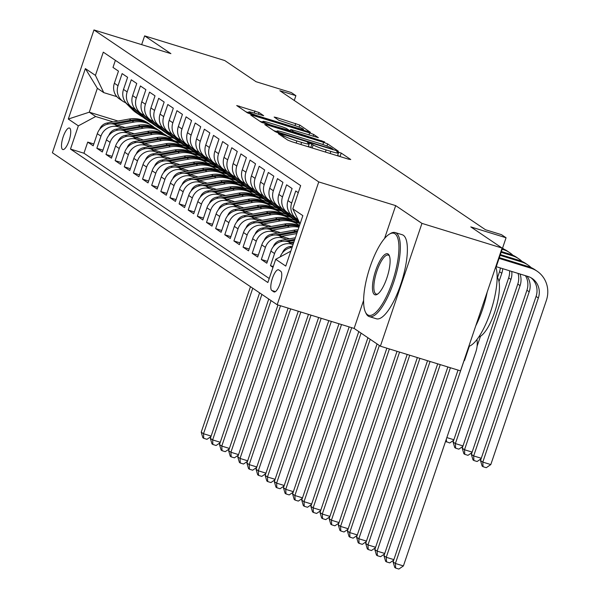 <?xml version="1.0" encoding="UTF-8"?>
<svg xmlns="http://www.w3.org/2000/svg" width="599" height="599" viewBox="0 0 599 599"><rect width="100%" height="100%" fill="white"/><g stroke="black" fill="none" stroke-linecap="round" stroke-linejoin="round"><path stroke-width="0.9" d="M279.868 133.959L278.295 133.704L287.82 140.151L291.863 141.723L348.506 159.162L350.752 159.529L341.22 153.082L336.728 151.629L338.053 152.558A11.052 0.966 18.7 0 1 338.45 153A11.052 0.966 18.7 0 1 330.85 151.397L326.133 149.945A11.052 0.966 18.7 0 1 313.195 144.906L309.129 142.966L307.467 142.622L308.792 143.55A11.052 0.966 18.7 0 1 309.189 143.992A11.052 0.966 18.7 0 1 301.589 142.39L296.872 140.937A11.052 0.966 18.7 0 1 283.933 135.898L279.868 133.959M62.521 149.406A11.254 3.392 -72.9 0 0 62.798 149.54A11.254 3.392 -72.9 0 0 69.199 140.271A11.254 3.392 -72.9 0 0 69.709 128.156A11.254 3.392 -72.9 0 0 69.424 128.021A11.254 3.392 -72.9 0 0 63.03 137.291A11.254 3.392 -72.9 0 0 62.521 149.406M259.015 112.507L236.71 105.536L247.417 112.829L251.46 114.402L310.469 132.349L299.762 125.056L276.528 117.569L274.155 117.067L278.805 120.264L292.364 124.772A9.24 0.809 18.7 0 1 303.513 129.354A9.24 0.809 18.7 0 1 297.164 128.014L259.884 116.535A9.24 0.809 18.7 0 1 248.735 111.953A9.24 0.809 18.7 0 1 255.084 113.293L263.672 115.704L259.015 112.507L258.401 114.312M363.608 300.369L354.114 328.424L380.387 346.185L421.951 223.382L502.089 248.061L470.799 226.901L506.058 237.758L501.49 234.666L485.46 229.731L279.868 90.734L295.891 95.668L291.324 92.575L256.065 81.719L224.767 60.559L144.629 35.88L141.663 44.64M421.951 223.382L395.684 205.622L318.75 181.924L93.968 29.95L170.902 53.64L144.629 35.88M266.974 124.892L264.728 124.532L275.308 131.69L279.351 133.263L338.368 151.203L327.66 143.91L323.617 142.337L266.974 124.892L266.66 125.835M261.366 122.256L250.779 115.105L253.033 115.465L309.668 132.911L313.711 134.483L318.361 137.68L293.023 130.11L290.65 129.609L293.772 131.78L324.651 141.918L261.366 122.256M502.089 248.061L460.526 370.863L380.387 346.185M93.811 143.985L87.716 142.105L93.197 145.812L97.3 133.697L100.954 136.168A14.069 13.358 -55.9 0 1 118.265 126.846L122.323 128.089M102.953 150.162L96.851 148.282L102.332 151.989L106.435 139.874L110.089 142.345A14.069 13.358 -55.9 0 1 127.407 133.023L131.466 134.273M112.088 156.339L105.986 154.46L111.474 158.166L115.57 146.051L119.223 148.53A14.069 13.358 -55.9 0 1 136.542 139.2L140.6 140.451M121.23 162.516L115.128 160.644L120.609 164.351L124.712 152.236L128.366 154.707A14.069 13.358 -55.9 0 1 145.677 145.377L149.735 146.628M130.365 168.701L124.263 166.822L129.743 170.528L133.847 158.413L137.5 160.884A14.069 13.358 -55.9 0 1 154.819 151.554L158.877 152.805M139.5 174.878L133.397 172.999L138.886 176.705L142.981 164.59L146.635 167.061A14.069 13.358 -55.9 0 1 163.954 157.732L168.012 158.982M148.642 181.055L142.54 179.176L148.02 182.882L152.124 170.767L155.777 173.238A14.069 13.358 -55.9 0 1 173.096 163.909L177.154 165.159M157.777 187.232L151.674 185.353L157.155 189.059L161.258 176.945L164.912 179.415A14.069 13.358 -55.9 0 1 182.231 170.086L186.289 171.336M166.911 193.41L160.817 191.53L166.297 195.237L170.393 183.122L174.054 185.593A14.069 13.358 -55.9 0 1 191.366 176.263L195.424 177.514M176.054 199.587L169.951 197.707L175.432 201.414L179.535 189.299L183.189 191.77A14.069 13.358 -55.9 0 1 200.508 182.44L204.566 183.691M185.188 205.764L179.086 203.885L184.567 207.591L188.67 195.476L192.324 197.947A14.069 13.358 -55.9 0 1 209.643 188.618L213.701 189.868M194.323 211.941L188.228 210.062L193.709 213.768L197.812 201.653L201.466 204.124A14.069 13.358 -55.9 0 1 218.777 194.802L222.835 196.045M203.465 218.118L197.363 216.239L202.844 219.945L206.947 207.831L210.601 210.301A14.069 13.358 -55.9 0 1 227.919 200.979L231.978 202.23M212.6 224.296L206.498 222.416L211.986 226.13L216.082 214.015L219.736 216.486A14.069 13.358 -55.9 0 1 237.054 207.157L241.112 208.407M221.742 230.48L215.64 228.601L221.121 232.307L225.224 220.192L228.878 222.663A14.069 13.358 -55.9 0 1 246.189 213.334L250.247 214.584M230.877 236.657L224.775 234.778L230.256 238.484L234.359 226.37L238.013 228.84A14.069 13.358 -55.9 0 1 255.331 219.511L259.389 220.761M240.012 242.835L233.909 240.955L239.398 244.662L243.494 232.547L247.147 235.018A14.069 13.358 -55.9 0 1 264.466 225.688L268.524 226.939M249.154 249.012L243.052 247.132L248.533 250.839L252.636 238.724L256.29 241.195A14.069 13.358 -55.9 0 1 273.608 231.865L277.666 233.116M258.289 255.189L252.186 253.31L257.667 257.016L261.77 244.901L265.424 247.372A14.069 13.358 -55.9 0 1 282.743 238.043L286.801 239.293M267.424 261.366L261.329 259.487L266.81 263.193L270.905 251.078L274.567 253.549A14.069 13.358 -55.9 0 1 291.878 244.22L293.046 244.579M273.271 266.533L270.463 265.664L272.987 267.371M298.265 192.691L295.741 190.984L291.638 203.098A14.069 13.358 -55.9 0 0 296.58 218.702A14.069 13.358 -55.9 0 0 297.958 219.511M296.58 218.702L292.926 216.232A14.069 13.358 124.1 0 1 287.984 200.628L292.087 188.513L286.607 184.806L282.503 196.921A14.069 13.358 -55.9 0 0 287.445 212.525A14.069 13.358 -55.9 0 0 290.433 214.015M287.445 212.525L283.791 210.054A14.069 13.358 124.1 0 1 278.849 194.45L282.945 182.336L277.464 178.629L273.369 190.744A14.069 13.358 -55.9 0 0 278.31 206.348A14.069 13.358 -55.9 0 0 281.29 207.838M278.31 206.348L274.649 203.877A14.069 13.358 124.1 0 1 269.707 188.273L273.81 176.158L268.33 172.452L264.226 184.567A14.069 13.358 -55.9 0 0 269.168 200.171A14.069 13.358 -55.9 0 0 272.156 201.661M269.168 200.171L265.514 197.7A14.069 13.358 124.1 0 1 260.572 182.096L264.676 169.981L259.187 166.275L255.092 178.39A14.069 13.358 -55.9 0 0 260.033 193.994A14.069 13.358 -55.9 0 0 263.021 195.484M260.033 193.994L256.379 191.523A14.069 13.358 124.1 0 1 251.438 175.919L255.533 163.804L250.053 160.098L245.949 172.213A14.069 13.358 -55.9 0 0 250.891 187.816A14.069 13.358 -55.9 0 0 253.879 189.306M250.891 187.816L247.237 185.346A14.069 13.358 124.1 0 1 242.296 169.742L246.399 157.627L240.918 153.921L236.815 166.035A14.069 13.358 -55.9 0 0 241.756 181.639A14.069 13.358 -55.9 0 0 244.744 183.129M241.756 181.639L238.103 179.168A14.069 13.358 124.1 0 1 233.161 163.564L237.264 151.45L231.776 147.736L227.68 159.851A14.069 13.358 -55.9 0 0 232.622 175.462A14.069 13.358 -55.9 0 0 235.609 176.952M232.622 175.462L228.968 172.991A14.069 13.358 124.1 0 1 224.026 157.38L228.122 145.265L222.641 141.559L218.538 153.673A14.069 13.358 -55.9 0 0 223.479 169.277A14.069 13.358 -55.9 0 0 226.467 170.767M223.479 169.277L219.826 166.807A14.069 13.358 124.1 0 1 214.884 151.203L218.987 139.088L213.506 135.381L209.403 147.496A14.069 13.358 -55.9 0 0 214.345 163.1A14.069 13.358 -55.9 0 0 217.332 164.59M214.345 163.1L210.691 160.629A14.069 13.358 124.1 0 1 205.749 145.025L209.845 132.911L204.364 129.204L200.268 141.319A14.069 13.358 -55.9 0 0 205.21 156.923A14.069 13.358 -55.9 0 0 208.19 158.413M205.21 156.923L201.549 154.452A14.069 13.358 124.1 0 1 196.607 138.848L200.71 126.733L195.229 123.027L191.126 135.142A14.069 13.358 -55.9 0 0 196.068 150.746A14.069 13.358 -55.9 0 0 199.055 152.236M196.068 150.746L192.414 148.275A14.069 13.358 124.1 0 1 187.472 132.671L191.575 120.556L186.094 116.85L181.991 128.965A14.069 13.358 -55.9 0 0 186.933 144.569A14.069 13.358 -55.9 0 0 189.92 146.059M186.933 144.569L183.279 142.098A14.069 13.358 124.1 0 1 178.337 126.494L182.433 114.379L176.952 110.673L172.856 122.788A14.069 13.358 -55.9 0 0 177.791 138.391A14.069 13.358 -55.9 0 0 180.778 139.881M177.791 138.391L174.137 135.921A14.069 13.358 124.1 0 1 169.195 120.317L173.298 108.202L167.817 104.496L163.714 116.61A14.069 13.358 -55.9 0 0 168.656 132.214A14.069 13.358 -55.9 0 0 171.643 133.704M168.656 132.214L165.002 129.743A14.069 13.358 124.1 0 1 160.06 114.139L164.163 102.025L158.675 98.318L154.579 110.433A14.069 13.358 -55.9 0 0 159.521 126.037A14.069 13.358 -55.9 0 0 162.509 127.527M159.521 126.037L155.867 123.566A14.069 13.358 124.1 0 1 150.926 107.962L155.021 95.847L149.54 92.141L145.437 104.256A14.069 13.358 -55.9 0 0 150.379 119.86A14.069 13.358 -55.9 0 0 153.366 121.35M150.379 119.86L146.725 117.389A14.069 13.358 124.1 0 1 141.783 101.785L145.886 89.67L140.406 85.964L136.302 98.079A14.069 13.358 -55.9 0 0 141.244 113.683A14.069 13.358 -55.9 0 0 144.232 115.173M141.244 113.683L137.59 111.212A14.069 13.358 124.1 0 1 132.649 95.6L136.752 83.486L131.263 79.779L127.168 91.894A14.069 13.358 -55.9 0 0 132.109 107.498A14.069 13.358 -55.9 0 0 135.097 108.996M132.109 107.498L128.456 105.027A14.069 13.358 124.1 0 1 123.514 89.423L127.609 77.308L122.129 73.602L118.025 85.717A14.069 13.358 -55.9 0 0 122.967 101.321A14.069 13.358 -55.9 0 0 125.955 102.811M183.062 146.8L189.673 148.829M97.3 133.697A14.069 13.358 124.1 0 1 114.611 124.367L125.079 127.594M179.528 144.359L185.87 146.313M192.204 152.977L198.808 155.006M106.435 139.874A14.069 13.358 124.1 0 1 123.753 130.552L134.213 133.772M188.67 150.544L195.012 152.49M201.339 159.154L207.943 161.183M115.57 146.051A14.069 13.358 124.1 0 1 132.888 136.729L143.356 139.949M197.805 156.721L204.147 158.668M210.474 165.331L217.085 167.368M124.712 152.236A14.069 13.358 124.1 0 1 142.023 142.906L152.49 146.126M206.94 162.898L213.281 164.852M219.616 171.509L226.22 173.545M133.847 158.413A14.069 13.358 124.1 0 1 151.165 149.084L161.633 152.303M216.082 169.075L222.424 171.029M228.751 177.686L235.362 179.722M142.981 164.59A14.069 13.358 124.1 0 1 160.3 155.261L170.767 158.48M225.217 175.252L231.558 177.207M237.893 183.863L244.497 185.9M152.124 170.767A14.069 13.358 124.1 0 1 169.435 161.438L179.902 164.665M234.351 181.43L240.693 183.384M247.028 190.04L253.632 192.077M161.258 176.945A14.069 13.358 124.1 0 1 178.577 167.615L189.044 170.842M243.494 187.607L249.835 189.561M256.162 196.217L262.774 198.254M170.393 183.122A14.069 13.358 124.1 0 1 187.712 173.792L198.179 177.019M252.628 193.784L258.97 195.738M265.305 202.395L271.909 204.431M179.535 189.299A14.069 13.358 124.1 0 1 196.846 179.97L207.314 183.197M261.77 199.961L268.112 201.915M274.439 208.579L281.043 210.608M188.67 195.476A14.069 13.358 124.1 0 1 205.989 186.147L216.456 189.374M270.905 206.138L277.247 208.093M283.574 214.756L290.186 216.786M197.812 201.653A14.069 13.358 124.1 0 1 215.123 192.331L225.591 195.551M280.04 212.323L286.382 214.27M292.716 220.934L299.32 222.963M206.947 207.831A14.069 13.358 124.1 0 1 224.266 198.509L234.726 201.728M289.182 218.5L295.524 220.447M216.082 214.015A14.069 13.358 124.1 0 1 233.4 204.686L243.868 207.905M298.317 224.677L299.65 225.082M225.224 220.192A14.069 13.358 124.1 0 1 242.535 210.863L253.003 214.083M234.359 226.37A14.069 13.358 124.1 0 1 251.677 217.04L262.145 220.26M243.494 232.547A14.069 13.358 124.1 0 1 260.812 223.217L271.28 226.444M252.636 238.724A14.069 13.358 124.1 0 1 269.947 229.395L280.414 232.622M261.77 244.901A14.069 13.358 124.1 0 1 279.089 235.572L289.557 238.799M270.905 251.078A14.069 13.358 124.1 0 1 288.224 241.749L293.465 243.366M280.759 271.265L278.752 269.902A10.902 3.287 -72.9 0 0 278.475 269.775A10.902 3.287 -72.9 0 0 272.283 278.752A10.902 3.287 -72.9 0 0 271.789 290.485L273.795 291.84A10.902 3.287 -72.9 0 0 274.072 291.975A10.902 3.287 -72.9 0 0 280.265 282.998A10.902 3.287 -72.9 0 0 280.759 271.265M318.75 181.924L277.18 304.734L52.398 152.76L93.968 29.95M87.716 142.105L83.95 153.224L70.487 149.076L267.858 282.526L275.72 259.292L290.822 251.153M70.487 149.076L78.349 125.842L68.301 119.051L85.372 68.6L95.428 75.392L103.29 52.158L300.661 185.608L292.799 208.841L302.847 215.633L285.768 266.083L275.72 259.292M115.39 60.342L112.994 67.425L118.475 71.131L114.372 83.246A14.069 13.358 124.1 0 0 119.313 98.85L122.967 101.321M280.175 256.889A14.069 13.358 -55.9 0 1 292.087 247.432M270.463 265.664L274.567 253.549M261.329 259.487L265.424 247.372M252.186 253.31L256.29 241.195M243.052 247.132L247.147 235.018M233.909 240.955L238.013 228.84M224.775 234.778L228.878 222.663M215.64 228.601L219.736 216.486M206.498 222.416L210.601 210.301M197.363 216.239L201.466 204.124M188.228 210.062L192.324 197.947M179.086 203.885L183.189 191.77M169.951 197.707L174.054 185.593M160.817 191.53L164.912 179.415M151.674 185.353L155.777 173.238M142.54 179.176L146.635 167.061M133.397 172.999L137.5 160.884M124.263 166.822L128.366 154.707M115.128 160.644L119.223 148.53M105.986 154.46L110.089 142.345M96.851 148.282L100.954 136.168M83.95 153.224L269.221 278.49M173.995 138.287L167.653 136.332A26.91 25.555 124.1 0 0 149.241 132.544L129.272 136.153M118.01 121.043L89.273 112.193L95.668 116.52L113.189 121.911M173.927 140.615L180.531 142.652M464.053 360.433L464.487 360.568L469.354 346.185M354.114 328.424L277.18 304.734M294.266 100.467L295.891 95.668M495.987 267.506L506.058 237.758M116.827 96.649L103.754 92.62L97.36 88.293L89.273 112.193L68.301 119.051M300.062 223.861L292.799 208.841M299.889 223.509L293.832 221.645A26.91 25.555 -55.9 0 0 275.435 217.864L277.165 219.032L257.196 222.648M291.047 217.422L284.69 215.46M281.904 211.245L275.555 209.283M272.77 205.068L266.42 203.106M263.635 198.883L257.278 196.929A26.91 25.555 -55.9 0 0 238.881 193.148L240.618 194.323L220.642 197.932M254.493 192.706L248.143 190.752A26.91 25.555 -55.9 0 0 229.746 186.97L231.484 188.146L211.507 191.755M245.358 186.529L239.008 184.574A26.91 25.555 -55.9 0 0 220.604 180.793L222.341 181.969L202.365 185.578M236.223 180.351L229.866 178.397A26.91 25.555 -55.9 0 0 211.469 174.616L213.207 175.792L193.23 179.4M227.081 174.174L220.732 172.22A26.91 25.555 -55.9 0 0 202.335 168.439L204.072 169.614L184.095 173.223M217.946 167.997L211.589 166.043A26.91 25.555 -55.9 0 0 193.192 162.262L194.93 163.437L174.953 167.046M208.804 161.82L202.455 159.866A26.91 25.555 -55.9 0 0 184.058 156.084L185.795 157.252L165.818 160.869M199.669 155.643L193.32 153.681A26.91 25.555 -55.9 0 0 174.923 149.907L176.653 151.075L156.683 154.684M190.534 149.465L184.178 147.504A26.91 25.555 -55.9 0 0 165.781 143.73L167.518 144.898L147.541 148.507M95.428 75.392L103.754 92.62M95.668 116.52L78.349 125.842M181.392 143.288L175.043 141.327A26.91 25.555 -55.9 0 0 156.646 137.545L158.383 138.721L138.406 142.33M85.372 68.6L97.36 88.293M395.684 205.622L384.558 238.477M311.308 147.713L308.365 146.403M340.569 156.721L337.634 155.418M276.85 131.6L273.788 130.657M278.73 132.379L331.277 148.792L332.939 149.144L331.547 148.163A11.052 0.966 18.7 0 0 318.608 143.124L284.63 132.656A11.052 0.966 18.7 0 0 277.03 131.054A11.052 0.966 18.7 0 0 277.427 131.495L278.73 132.379L278.52 132.993M259.839 121.23L262.617 122.084M289.1 130.238L290.305 130.612M269.183 122.765A9.24 0.809 18.7 0 0 262.834 121.432A9.24 0.809 18.7 0 0 273.983 126.015L289.369 130.417L286.367 128.388L282.324 126.816L269.183 122.765M248.51 112.605L245.889 111.796M458.033 370.1L393.101 561.929L395.392 563.472L403.404 565.935L475.808 352.025A26.378 25.053 124.1 0 0 476.954 339.498M464.105 360.448L395.392 563.472L395.647 568.062L394.734 567.448L393.101 561.929M403.404 565.935L398.852 569.05L395.647 568.062M530.999 277.749A17.588 16.697 -55.9 0 1 536.068 296.438L480.51 460.564L482.794 462.106L490.806 464.577L546.363 300.443A26.378 25.053 124.1 0 0 537.093 271.19A26.378 25.053 124.1 0 0 530.744 268.15L499.072 258.394M537.093 271.19L534.81 269.64A26.378 25.053 124.1 0 0 528.46 266.607L499.326 257.63M496.264 266.69L527.936 276.446A17.588 16.697 -55.9 0 1 532.174 278.475A17.588 16.697 -55.9 0 1 538.351 297.98L482.794 462.106L483.049 466.703L482.135 466.082L480.51 460.564M490.806 464.577L486.261 467.692L483.049 466.703M367.569 314.774A42.911 12.923 -72.9 0 0 392.42 281.822A42.911 12.923 -72.9 0 0 394.981 233.79A42.911 12.923 -72.9 0 0 389.357 234.172A42.911 12.923 -72.9 0 0 368.924 270.478A42.911 12.923 -72.9 0 0 365.39 311.997A42.911 12.923 -72.9 0 0 367.569 314.774M389.357 234.172L390.518 233.483A43.967 13.245 107.1 0 1 395.175 232.562A43.967 13.245 107.1 0 1 396.283 233.093A43.967 13.245 107.1 0 1 394.292 280.399A43.967 13.245 107.1 0 1 369.298 316.601A43.967 13.245 107.1 0 1 368.19 316.07A43.967 13.245 107.1 0 1 365.959 313.217L365.39 311.997M374.42 294.528A21.459 6.462 107.1 0 1 375.7 270.516A21.459 6.462 107.1 0 1 388.13 254.036A21.459 6.462 107.1 0 1 389.215 255.429A21.459 6.462 107.1 0 1 387.456 276.184A21.459 6.462 107.1 0 1 377.235 294.341A21.459 6.462 107.1 0 1 374.42 294.528M389.485 256.102A20.403 6.147 -72.9 0 0 388.751 255.331A20.403 6.147 -72.9 0 0 388.242 255.084A20.403 6.147 -72.9 0 0 376.644 271.879A20.403 6.147 -72.9 0 0 375.723 293.832A20.403 6.147 -72.9 0 0 376.232 294.079A20.403 6.147 -72.9 0 0 377.834 293.937M495.747 266.795A43.967 13.245 107.1 0 1 490.469 312.116A43.967 13.245 107.1 0 1 468.815 346.372M487.167 292.14A43.967 13.245 107.1 0 1 475.771 325.826M497.148 277.322A31.657 9.539 107.1 0 1 495.53 309.473A31.657 9.539 107.1 0 1 478.781 336.952M395.175 232.562L402.229 234.733A43.967 13.245 107.1 0 1 403.329 235.265A43.967 13.245 107.1 0 1 401.345 282.571A43.967 13.245 107.1 0 1 376.352 318.773L369.298 316.601M282.443 252.838A9.322 8.85 -55.9 0 1 289.729 246.593L292.537 246.084M447.865 366.97L383.966 555.752L386.25 557.295L393.88 559.638M450.411 367.749L386.25 557.295L386.512 561.884L385.599 561.27L383.966 555.752M393.708 560.14L389.717 562.873L386.512 561.884M290.68 242.505L293.952 241.914M273.309 246.661A9.322 8.85 -55.9 0 1 280.587 240.416L295.359 237.751M287.602 241.577L294.491 240.334M294.828 239.33L284.607 241.18M437.697 363.84L374.832 549.568L377.115 551.117L384.738 553.461M440.243 364.619L377.115 551.117L377.37 555.707L376.457 555.086L374.832 549.568M384.573 553.963L380.575 556.696L377.37 555.707M281.545 236.328L296.775 233.58M264.174 240.484A9.322 8.85 -55.9 0 1 271.452 234.239L293.705 230.218A26.91 25.555 -55.9 0 1 298.047 229.806M278.468 235.4L296.542 232.135A26.91 25.555 -55.9 0 1 297.306 232.008M297.613 231.094A26.91 25.555 124.1 0 0 295.442 231.394L275.465 235.003M427.529 360.703L365.69 543.39L367.973 544.94L375.603 547.284M430.067 361.489L367.973 544.94L368.235 549.53L367.322 548.909L365.69 543.39M375.431 547.786L371.44 550.518L368.235 549.53M272.403 230.151L289.137 227.126A26.91 25.555 -55.9 0 1 298.916 227.253M255.032 234.306A9.322 8.85 -55.9 0 1 262.317 228.062L284.57 224.041A26.91 25.555 -55.9 0 1 299.395 225.823M269.325 229.222L287.4 225.958A26.91 25.555 -55.9 0 1 299.141 226.587M299.26 226.242A26.91 25.555 124.1 0 0 286.307 225.217L266.33 228.825M417.361 357.573L356.555 537.213L358.838 538.756L366.468 541.107M419.899 358.359L358.838 538.756L359.101 543.353L358.187 542.731L356.555 537.213M366.296 541.608L362.305 544.341L359.101 543.353M531.186 267.626A26.378 25.053 124.1 0 0 527.959 265.013A26.378 25.053 124.1 0 0 521.609 261.973L500.105 255.346M527.959 265.013L525.675 263.463A26.378 25.053 124.1 0 0 519.326 260.43L500.36 254.59M527.023 276.169A17.588 16.697 -55.9 0 1 529.209 291.803L473.659 455.929L481.282 458.28M525.443 275.682A17.588 16.697 -55.9 0 1 526.925 290.253L471.368 454.386L473.659 455.929L473.914 460.526L473 459.905L471.368 454.386M481.117 458.782L477.118 461.507L473.914 460.526M522.043 261.449A26.378 25.053 124.1 0 0 518.824 258.835A26.378 25.053 124.1 0 0 512.474 255.795L501.131 252.299M518.824 258.835L516.54 257.285A26.378 25.053 124.1 0 0 510.191 254.246L501.393 251.543M520.007 274.005A17.588 16.697 -55.9 0 1 520.074 285.626L464.517 449.752L472.147 452.103M518.038 273.399A17.588 16.697 -55.9 0 1 517.791 284.076L462.233 448.209L464.517 449.752L464.779 454.341L463.866 453.728L462.233 448.209M471.975 452.604L467.984 455.33L464.779 454.341M289.938 213.836L296.887 220.821A26.91 25.555 124.1 0 0 299.799 223.322M295.644 218.073L298.789 221.233M512.909 255.271A26.378 25.053 124.1 0 0 509.682 252.651A26.378 25.053 124.1 0 0 503.332 249.618L502.164 249.259M292.814 216.157L298.624 221.997A26.91 25.555 124.1 0 0 299.612 222.94M299.328 222.349L293.907 216.898M511.748 271.459A17.588 16.697 -55.9 0 1 510.94 279.441L455.382 443.574L463.005 445.926M509.554 270.785A17.588 16.697 -55.9 0 1 508.648 277.899L453.099 442.032L455.382 443.574L455.637 448.164L454.723 447.55L453.099 442.032M462.84 446.427L458.841 449.153L455.637 448.164M509.682 252.651L507.398 251.108A26.378 25.053 124.1 0 0 502.411 248.533M280.796 207.658L287.752 214.644A26.91 25.555 124.1 0 0 291.369 217.647L293.106 218.815A26.91 25.555 124.1 0 0 293.66 219.182M286.509 211.896L292.319 217.737A26.91 25.555 124.1 0 0 295.936 220.732A26.91 25.555 124.1 0 0 298.309 222.147M283.671 209.979L289.482 215.82A26.91 25.555 124.1 0 0 293.106 218.815M295.936 220.732L294.199 219.556A26.91 25.555 -55.9 0 1 290.582 216.561L284.772 210.721M502.718 268.681A17.588 16.697 -55.9 0 1 501.797 273.264L498.989 281.575M500.36 267.955A17.588 16.697 -55.9 0 1 499.514 271.721L497.484 277.726M480.48 336.241L477.081 346.282M453.698 440.243L449.707 442.975L445.581 441.336M503.774 249.094A26.378 25.053 124.1 0 0 502.583 248.016M446.847 437.584L453.87 439.748M446.502 441.987L446.337 439.089M263.268 223.974L280.003 220.949A26.91 25.555 -55.9 0 1 298.407 224.737A26.91 25.555 -55.9 0 1 299.5 225.524M245.897 228.129A9.322 8.85 -55.9 0 1 253.175 221.885L275.435 217.864M260.191 223.045L278.265 219.773A26.91 25.555 -55.9 0 1 296.67 223.562L298.407 224.737M296.116 223.202A26.91 25.555 124.1 0 0 295.577 222.821A26.91 25.555 124.1 0 0 277.165 219.032M407.193 354.443L347.42 531.036L349.704 532.578L357.326 534.929M409.731 355.222L349.704 532.578L349.958 537.176L349.045 536.554L347.42 531.036M357.161 535.431L353.163 538.164L349.958 537.176M271.661 201.481L278.61 208.467A26.91 25.555 124.1 0 0 282.234 211.462L283.971 212.638A26.91 25.555 124.1 0 0 284.525 213.004M277.374 205.719L283.177 211.559A26.91 25.555 124.1 0 0 286.801 214.554A26.91 25.555 124.1 0 0 289.175 215.969M274.537 203.795L280.347 209.643A26.91 25.555 124.1 0 0 283.971 212.638M286.801 214.554L285.064 213.379A26.91 25.555 -55.9 0 1 281.448 210.384L275.637 204.544M254.133 217.796L270.86 214.771A26.91 25.555 -55.9 0 1 289.272 218.56A26.91 25.555 -55.9 0 1 291.466 220.23M236.762 221.952A9.322 8.85 -55.9 0 1 244.04 215.707L266.293 211.687A26.91 25.555 -55.9 0 1 284.705 215.468L286.434 216.643A26.91 25.555 124.1 0 0 268.03 212.855L248.053 216.464M251.048 216.868L269.131 213.596A26.91 25.555 -55.9 0 1 287.535 217.385L289.272 218.56M286.981 217.025A26.91 25.555 124.1 0 0 286.434 216.643M397.025 351.313L338.278 524.859L340.561 526.401L348.191 528.752M399.563 352.092L340.561 526.401L340.824 530.999L339.91 530.377L338.278 524.859M348.019 529.254L344.028 531.979L340.824 530.999M262.527 195.304L269.475 202.29A26.91 25.555 124.1 0 0 273.092 205.285L274.829 206.46A26.91 25.555 124.1 0 0 275.383 206.827M268.232 199.542L274.043 205.382A26.91 25.555 124.1 0 0 277.666 208.377A26.91 25.555 124.1 0 0 280.033 209.792M265.402 197.618L271.212 203.465A26.91 25.555 124.1 0 0 274.829 206.46M277.666 208.377L275.929 207.202A26.91 25.555 -55.9 0 1 272.305 204.207L266.495 198.366M244.991 211.619L261.726 208.594A26.91 25.555 -55.9 0 1 280.13 212.383A26.91 25.555 -55.9 0 1 282.331 214.053M227.62 215.767A9.322 8.85 -55.9 0 1 234.898 209.53L257.158 205.502A26.91 25.555 -55.9 0 1 275.562 209.291L277.3 210.466A26.91 25.555 124.1 0 0 258.895 206.677L238.919 210.286M241.914 210.683L259.988 207.419A26.91 25.555 -55.9 0 1 278.393 211.207L280.13 212.383M277.846 210.841A26.91 25.555 124.1 0 0 277.3 210.466M386.857 348.176L329.143 518.682L331.427 520.224L339.056 522.575M389.395 348.962L331.427 520.224L331.681 524.814L330.768 524.2L329.143 518.682M338.884 523.077L334.893 525.802L331.681 524.814M253.384 189.119L260.333 196.113A26.91 25.555 124.1 0 0 263.957 199.108L265.694 200.283A26.91 25.555 124.1 0 0 266.248 200.65M259.097 193.357L264.908 199.205A26.91 25.555 124.1 0 0 268.524 202.2A26.91 25.555 124.1 0 0 270.898 203.615M256.26 191.44L262.07 197.288A26.91 25.555 124.1 0 0 265.694 200.283M268.524 202.2L266.787 201.024A26.91 25.555 -55.9 0 1 263.171 198.029L257.36 192.189M235.856 205.442L252.591 202.417A26.91 25.555 -55.9 0 1 270.995 206.206A26.91 25.555 -55.9 0 1 273.189 207.875M218.485 209.59A9.322 8.85 -55.9 0 1 225.763 203.353L248.023 199.325A26.91 25.555 -55.9 0 1 266.428 203.113L268.165 204.289A26.91 25.555 124.1 0 0 249.753 200.5L229.784 204.109M232.779 204.506L250.854 201.242A26.91 25.555 -55.9 0 1 269.258 205.03L270.995 206.206M268.704 204.663A26.91 25.555 124.1 0 0 268.165 204.289M377.063 343.938L320.008 512.504L322.292 514.047L329.914 516.398M379.347 345.488L322.292 514.047L322.547 518.637L321.633 518.023L320.008 512.504M329.75 516.9L325.751 519.625L322.547 518.637M244.25 182.942L251.198 189.935A26.91 25.555 124.1 0 0 254.822 192.93L256.559 194.106A26.91 25.555 124.1 0 0 257.106 194.465M249.963 187.18L255.766 193.02A26.91 25.555 124.1 0 0 259.389 196.023A26.91 25.555 124.1 0 0 261.763 197.438M247.125 185.263L252.935 191.111A26.91 25.555 124.1 0 0 256.559 194.106M259.389 196.023L257.652 194.847A26.91 25.555 -55.9 0 1 254.028 191.852L248.226 186.012M226.722 199.265L243.449 196.24A26.91 25.555 -55.9 0 1 261.86 200.021A26.91 25.555 -55.9 0 1 264.054 201.698M209.351 203.413A9.322 8.85 -55.9 0 1 216.628 197.168L238.881 193.148M223.637 198.329L241.711 195.064A26.91 25.555 -55.9 0 1 260.123 198.853L261.86 200.021M259.569 198.486A26.91 25.555 124.1 0 0 259.023 198.112A26.91 25.555 124.1 0 0 240.618 194.323M367.921 337.761L310.866 506.327L313.15 507.87L320.779 510.221M370.204 339.304L313.15 507.87L313.412 512.459L312.498 511.846L310.866 506.327M320.607 510.715L316.616 513.448L313.412 512.459M235.108 176.765L242.063 183.758A26.91 25.555 124.1 0 0 245.68 186.753L247.417 187.929A26.91 25.555 124.1 0 0 247.971 188.288M240.82 181.003L246.631 186.843A26.91 25.555 124.1 0 0 250.255 189.846A26.91 25.555 124.1 0 0 252.621 191.261M237.983 179.086L243.8 184.934A26.91 25.555 124.1 0 0 247.417 187.929M250.255 189.846L248.518 188.67A26.91 25.555 -55.9 0 1 244.894 185.675L239.083 179.827M217.579 193.088L234.314 190.063A26.91 25.555 -55.9 0 1 252.718 193.844A26.91 25.555 -55.9 0 1 254.919 195.521M200.208 197.236A9.322 8.85 -55.9 0 1 207.486 190.991L229.746 186.97M214.502 192.152L232.577 188.887A26.91 25.555 -55.9 0 1 250.981 192.676L252.718 193.844M250.434 192.309A26.91 25.555 124.1 0 0 249.888 191.935A26.91 25.555 124.1 0 0 231.484 188.146M358.786 331.584L301.731 500.15L304.015 501.692L311.637 504.044M361.07 333.126L304.015 501.692L304.27 506.282L303.356 505.668L301.731 500.15M311.473 504.538L307.482 507.271L304.27 506.282M225.973 170.588L232.921 177.581A26.91 25.555 124.1 0 0 236.545 180.576L238.282 181.752A26.91 25.555 124.1 0 0 238.836 182.111M231.686 174.826L237.496 180.666A26.91 25.555 124.1 0 0 241.112 183.668A26.91 25.555 124.1 0 0 243.486 185.076M228.848 172.909L234.658 178.749A26.91 25.555 124.1 0 0 238.282 181.752M241.112 183.668L239.375 182.493A26.91 25.555 -55.9 0 1 235.759 179.49L229.949 173.65M208.445 186.903L225.179 183.886A26.91 25.555 -55.9 0 1 243.583 187.667A26.91 25.555 -55.9 0 1 245.777 189.344M191.074 191.059A9.322 8.85 -55.9 0 1 198.351 184.814L220.604 180.793M205.367 185.975L223.442 182.71A26.91 25.555 -55.9 0 1 241.846 186.499L243.583 187.667M241.292 186.132A26.91 25.555 124.1 0 0 240.753 185.757A26.91 25.555 124.1 0 0 222.341 181.969M349.142 326.897L292.589 493.973L294.88 495.515L302.502 497.859M351.688 327.675L294.88 495.515L295.135 500.105L294.221 499.491L292.589 493.973M302.33 498.361L298.339 501.093L295.135 500.105M216.838 164.411L223.786 171.404A26.91 25.555 124.1 0 0 227.41 174.399L229.147 175.574A26.91 25.555 124.1 0 0 229.694 175.934M222.543 168.648L228.354 174.489A26.91 25.555 124.1 0 0 231.978 177.484A26.91 25.555 124.1 0 0 234.351 178.899M219.713 166.732L225.524 172.572A26.91 25.555 124.1 0 0 229.147 175.574M231.978 177.484L230.241 176.316A26.91 25.555 -55.9 0 1 226.617 173.313L220.814 167.473M199.302 180.726L216.037 177.708A26.91 25.555 -55.9 0 1 234.449 181.49A26.91 25.555 -55.9 0 1 236.642 183.167M181.931 184.881A9.322 8.85 -55.9 0 1 189.217 178.637L211.469 174.616M196.225 179.797L214.3 176.533A26.91 25.555 -55.9 0 1 232.712 180.314L234.449 181.49M232.157 179.955A26.91 25.555 124.1 0 0 231.611 179.573A26.91 25.555 124.1 0 0 213.207 175.792M338.974 323.767L283.454 487.788L285.738 489.338L293.368 491.682M341.52 324.546L285.738 489.338L286 493.928L285.087 493.306L283.454 487.788M293.196 492.183L289.205 494.916L286 493.928M207.696 158.233L214.652 165.227A26.91 25.555 124.1 0 0 218.268 168.222L220.005 169.397A26.91 25.555 124.1 0 0 220.559 169.757M213.409 162.471L219.219 168.312A26.91 25.555 124.1 0 0 222.835 171.307A26.91 25.555 124.1 0 0 225.209 172.722M210.571 160.554L216.389 166.395A26.91 25.555 124.1 0 0 220.005 169.397M222.835 171.307L221.106 170.138A26.91 25.555 -55.9 0 1 217.482 167.136L211.672 161.296M190.168 174.549L206.902 171.524A26.91 25.555 -55.9 0 1 225.306 175.312A26.91 25.555 -55.9 0 1 227.508 176.99M172.797 178.704A9.322 8.85 -55.9 0 1 180.074 172.46L202.335 168.439M187.09 173.62L205.165 170.356A26.91 25.555 -55.9 0 1 223.569 174.137L225.306 175.312M223.015 173.777A26.91 25.555 124.1 0 0 222.476 173.396A26.91 25.555 124.1 0 0 204.072 169.614M328.806 320.63L274.32 481.611L276.603 483.161L284.226 485.504M331.352 321.416L276.603 483.161L276.858 487.751L275.944 487.129L274.32 481.611M284.061 486.006L280.062 488.739L276.858 487.751M198.561 152.056L205.509 159.042A26.91 25.555 124.1 0 0 209.133 162.044L210.87 163.213A26.91 25.555 124.1 0 0 211.425 163.579M204.274 156.294L210.077 162.134A26.91 25.555 124.1 0 0 213.701 165.129A26.91 25.555 124.1 0 0 216.074 166.544M201.436 154.377L207.247 160.218A26.91 25.555 124.1 0 0 210.87 163.213M213.701 165.129L211.964 163.954A26.91 25.555 -55.9 0 1 208.347 160.959L202.537 155.119M181.033 168.371L197.767 165.346A26.91 25.555 -55.9 0 1 216.172 169.135A26.91 25.555 -55.9 0 1 218.365 170.812M163.662 172.527A9.322 8.85 -55.9 0 1 170.94 166.282L193.192 162.262M177.955 167.443L196.03 164.178A26.91 25.555 -55.9 0 1 214.435 167.96L216.172 169.135M213.88 167.6A26.91 25.555 124.1 0 0 213.341 167.218A26.91 25.555 124.1 0 0 194.93 163.437M318.638 317.5L265.177 475.434L267.461 476.984L275.091 479.327M321.176 318.286L267.461 476.984L267.723 481.574L266.81 480.952L265.177 475.434M274.919 479.829L270.928 482.562L267.723 481.574M189.426 145.879L196.375 152.865A26.91 25.555 124.1 0 0 199.999 155.867L201.728 157.035A26.91 25.555 124.1 0 0 202.282 157.402M195.132 150.117L200.942 155.957A26.91 25.555 124.1 0 0 204.566 158.952A26.91 25.555 124.1 0 0 206.94 160.367M192.301 148.2L198.112 154.04A26.91 25.555 124.1 0 0 201.728 157.035M204.566 158.952L202.829 157.777A26.91 25.555 -55.9 0 1 199.205 154.782L193.395 148.941M171.891 162.194L188.625 159.169A26.91 25.555 -55.9 0 1 207.029 162.958A26.91 25.555 -55.9 0 1 209.231 164.635M154.52 166.35A9.322 8.85 -55.9 0 1 161.805 160.105L184.058 156.084M168.813 161.266L186.888 157.994A26.91 25.555 -55.9 0 1 205.3 161.782L207.029 162.958M204.746 161.423A26.91 25.555 124.1 0 0 204.199 161.041A26.91 25.555 124.1 0 0 185.795 157.252M308.47 314.37L256.043 469.257L258.326 470.799L265.956 473.15M311.008 315.149L258.326 470.799L258.588 475.396L257.675 474.775L256.043 469.257M265.784 473.652L261.793 476.385L258.588 475.396M180.284 139.702L187.24 146.688A26.91 25.555 124.1 0 0 190.856 149.69L192.593 150.858A26.91 25.555 124.1 0 0 193.148 151.225M185.997 143.94L191.807 149.78A26.91 25.555 124.1 0 0 195.424 152.775A26.91 25.555 124.1 0 0 197.797 154.19M183.159 142.015L188.97 147.863A26.91 25.555 124.1 0 0 192.593 150.858M195.424 152.775L193.687 151.599A26.91 25.555 -55.9 0 1 190.07 148.604L184.26 142.764M162.756 156.017L179.49 152.992A26.91 25.555 -55.9 0 1 197.895 156.781A26.91 25.555 -55.9 0 1 200.088 158.45M145.385 160.173A9.322 8.85 -55.9 0 1 152.663 153.928L174.923 149.907M159.678 155.089L177.753 151.817A26.91 25.555 -55.9 0 1 196.158 155.605L197.895 156.781M195.603 155.246A26.91 25.555 124.1 0 0 195.064 154.864A26.91 25.555 124.1 0 0 176.653 151.075M298.302 311.24L246.908 463.079L249.191 464.622L256.814 466.973M300.84 312.019L249.191 464.622L249.446 469.219L248.533 468.598L246.908 463.079M256.649 467.475L252.651 470.2L249.446 469.219M171.149 133.525L178.098 140.51A26.91 25.555 124.1 0 0 181.722 143.505L183.459 144.681A26.91 25.555 124.1 0 0 184.013 145.048M176.862 137.763L182.665 143.603A26.91 25.555 124.1 0 0 186.289 146.598A26.91 25.555 124.1 0 0 188.663 148.013M174.024 135.838L179.835 141.686A26.91 25.555 124.1 0 0 183.459 144.681M186.289 146.598L184.552 145.422A26.91 25.555 -55.9 0 1 180.935 142.427L175.125 136.587M153.621 149.84L170.348 146.815A26.91 25.555 -55.9 0 1 188.76 150.604A26.91 25.555 -55.9 0 1 190.954 152.273M136.25 153.988A9.322 8.85 -55.9 0 1 143.528 147.751L165.781 143.73M150.536 148.911L168.619 145.639A26.91 25.555 -55.9 0 1 187.023 149.428L188.76 150.604M186.469 149.061A26.91 25.555 124.1 0 0 185.922 148.687A26.91 25.555 124.1 0 0 167.518 144.898M288.134 308.103L237.766 456.902L240.049 458.445L247.679 460.796M290.672 308.889L240.049 458.445L240.311 463.042L239.398 462.421L237.766 456.902M247.507 461.297L243.516 464.023L240.311 463.042M162.015 127.347L168.963 134.333A26.91 25.555 124.1 0 0 172.579 137.328L174.316 138.504A26.91 25.555 124.1 0 0 174.871 138.871M167.72 131.578L173.53 137.426A26.91 25.555 124.1 0 0 177.154 140.421A26.91 25.555 124.1 0 0 179.52 141.836M164.89 129.661L170.7 135.509A26.91 25.555 124.1 0 0 174.316 138.504M177.154 140.421L175.417 139.245A26.91 25.555 -55.9 0 1 171.793 136.25L165.983 130.41M144.479 143.663L161.213 140.638A26.91 25.555 -55.9 0 1 179.618 144.426A26.91 25.555 -55.9 0 1 181.819 146.096M127.108 147.811A9.322 8.85 -55.9 0 1 134.386 141.574L156.646 137.545M141.401 142.727L159.476 139.462A26.91 25.555 -55.9 0 1 177.881 143.251L179.618 144.426M177.334 142.884A26.91 25.555 124.1 0 0 176.787 142.51A26.91 25.555 124.1 0 0 158.383 138.721M277.966 304.973L228.631 450.725L230.915 452.267L238.544 454.619M280.504 305.76L230.915 452.267L231.169 456.857L230.256 456.243L228.631 450.725M238.372 455.12L234.381 457.846L231.169 456.857M152.872 121.163L159.821 128.156A26.91 25.555 124.1 0 0 163.445 131.151L165.182 132.327A26.91 25.555 124.1 0 0 165.736 132.693M158.585 125.401L164.396 131.241A26.91 25.555 124.1 0 0 168.012 134.243A26.91 25.555 124.1 0 0 170.386 135.659M155.747 123.484L161.558 129.332A26.91 25.555 124.1 0 0 165.182 132.327M168.012 134.243L166.275 133.068A26.91 25.555 -55.9 0 1 162.658 130.073L156.848 124.233M135.344 137.485L152.079 134.461A26.91 25.555 -55.9 0 1 170.483 138.249A26.91 25.555 -55.9 0 1 172.677 139.919M117.973 141.634A9.322 8.85 -55.9 0 1 125.251 135.389L147.511 131.368A26.91 25.555 -55.9 0 1 165.916 135.157L167.653 136.332A26.91 25.555 124.1 0 1 168.192 136.707M132.267 136.55L150.342 133.285A26.91 25.555 -55.9 0 1 168.746 137.074L170.483 138.249M268.749 299.028L219.496 444.548L221.78 446.09L229.402 448.441M271.033 300.578L221.78 446.09L222.034 450.68L221.121 450.066L219.496 444.548M229.237 448.936L225.239 451.668L222.034 450.68M143.738 114.986L150.686 121.979A26.91 25.555 124.1 0 0 154.31 124.974L156.047 126.149A26.91 25.555 124.1 0 0 156.594 126.509M149.451 119.223L155.253 125.064A26.91 25.555 124.1 0 0 158.877 128.066A26.91 25.555 124.1 0 0 161.251 129.481M146.613 117.307L152.423 123.154A26.91 25.555 124.1 0 0 156.047 126.149M158.877 128.066L157.14 126.891A26.91 25.555 -55.9 0 1 153.516 123.896L147.713 118.048M126.209 131.308L142.936 128.283A26.91 25.555 -55.9 0 1 161.348 132.065A26.91 25.555 -55.9 0 1 163.542 133.742M108.838 135.456A9.322 8.85 -55.9 0 1 116.116 129.212L138.369 125.191A26.91 25.555 -55.9 0 1 156.773 128.98L158.51 130.155A26.91 25.555 124.1 0 0 140.106 126.367L120.129 129.976M123.124 130.372L141.199 127.108A26.91 25.555 -55.9 0 1 159.611 130.896L161.348 132.065M159.057 130.53A26.91 25.555 124.1 0 0 158.51 130.155M259.607 292.851L210.354 438.371L212.638 439.913L220.267 442.264M261.89 294.401L212.638 439.913L212.9 444.503L211.986 443.889L210.354 438.371M220.095 442.758L216.104 445.491L212.9 444.503M134.595 108.808L141.551 115.802A26.91 25.555 124.1 0 0 145.168 118.797L146.905 119.972A26.91 25.555 124.1 0 0 147.459 120.332M140.308 113.046L146.119 118.887A26.91 25.555 124.1 0 0 149.743 121.889A26.91 25.555 124.1 0 0 152.109 123.297M137.47 111.129L143.288 116.977A26.91 25.555 124.1 0 0 146.905 119.972M149.743 121.889L148.005 120.713A26.91 25.555 -55.9 0 1 144.381 117.718L138.571 111.871M117.067 125.124L133.802 122.106A26.91 25.555 -55.9 0 1 152.206 125.887A26.91 25.555 -55.9 0 1 154.407 127.565M99.696 129.279A9.322 8.85 -55.9 0 1 106.974 123.035L129.234 119.014A26.91 25.555 -55.9 0 1 147.639 122.802L149.376 123.978A26.91 25.555 124.1 0 0 130.971 120.189L110.995 123.798M113.99 124.195L132.065 120.931A26.91 25.555 -55.9 0 1 150.469 124.719L152.206 125.887M149.922 124.352A26.91 25.555 124.1 0 0 149.376 123.978M250.472 286.674L201.219 432.193L203.503 433.736L211.125 436.087M252.756 288.224L203.503 433.736L203.757 438.326L202.844 437.712L201.219 432.193M210.96 436.581L206.969 439.314L203.757 438.326M125.461 102.631L132.409 109.624A26.91 25.555 124.1 0 0 136.033 112.619L137.77 113.795A26.91 25.555 124.1 0 0 138.324 114.154M131.174 106.869L136.984 112.709A26.91 25.555 124.1 0 0 140.6 115.704A26.91 25.555 124.1 0 0 142.974 117.119M128.336 104.952L134.146 110.793A26.91 25.555 124.1 0 0 137.77 113.795M140.6 115.704L138.863 114.536A26.91 25.555 -55.9 0 1 135.247 111.534L129.436 105.694M114.611 124.367L118.265 126.846M123.753 130.552L127.407 133.023M132.888 136.729L136.542 139.2M142.023 142.906L145.677 145.377M151.165 149.084L154.819 151.554M160.3 155.261L163.954 157.732M169.435 161.438L173.096 163.909M178.577 167.615L182.231 170.086M187.712 173.792L191.366 176.263M196.846 179.97L200.508 182.44M205.989 186.147L209.643 188.618M215.123 192.331L218.777 194.802M224.266 198.509L227.919 200.979M233.4 204.686L237.054 207.157M242.535 210.863L246.189 213.334M251.677 217.04L255.331 219.511M260.812 223.217L264.466 225.688M269.947 229.395L273.608 231.865M279.089 235.572L282.743 238.043M288.224 241.749L291.878 244.22M114.372 83.246L118.025 85.717M123.514 89.423L127.168 91.894M132.649 95.6L136.302 98.079M141.783 101.785L145.437 104.256M150.926 107.962L154.579 110.433M160.06 114.139L163.714 116.61M169.195 120.317L172.856 122.788M178.337 126.494L181.991 128.965M187.472 132.671L191.126 135.142M196.607 138.848L200.268 141.319M205.749 145.025L209.403 147.496M214.884 151.203L218.538 153.673M224.026 157.38L227.68 159.851M233.161 163.564L236.815 166.035M242.296 169.742L245.949 172.213M251.438 175.919L255.092 178.39M260.572 182.096L264.226 184.567M269.707 188.273L273.369 190.744M278.849 194.45L282.503 196.921M287.984 200.628L291.638 203.098M274.372 292.02L273.795 291.84M275.435 291.608L271.789 290.485M283.484 137.216L283.933 135.898M296.153 143.041L296.872 140.937M300.878 144.501L301.589 142.39M310.836 147.391L311.959 144.074M312.154 147.968L313.195 144.906M325.422 152.056L326.133 149.945M330.139 153.509L330.85 151.397M340.097 156.406L341.22 153.082M282.249 136.377L282.698 135.06M322.876 144.524L323.617 142.337M326.942 146.029L327.66 143.91M281.418 133.899L281.56 133.48M331.135 149.211L331.277 148.792M277.097 132.491L277.427 131.495M252.711 116.408L253.033 115.465M308.957 135.015L309.668 132.911M313.097 136.295L313.711 134.483M290.186 131.466L290.77 129.743M293.532 132.499L293.772 131.78M297.681 133.772L297.823 133.352M321.588 141.139L321.73 140.72M273.84 126.434L273.983 126.015M286.981 130.477L287.123 130.058M259.741 116.955L259.884 116.535M297.022 128.433L297.164 128.014M276.206 118.512L276.528 117.569M294.993 125.625L295.719 123.476M299.073 127.1L299.762 125.056M238.761 106.981L239.083 106.038M254.261 113.039L254.972 110.927M530.744 268.15L528.46 266.607M538.351 297.98L536.068 296.438M289.729 246.593L291.159 247.567M280.587 240.416L282.024 241.39M296.542 232.135L297.126 232.532M293.705 230.218L295.442 231.394M271.452 234.239L272.882 235.205M287.4 225.958L289.137 227.126M284.57 224.041L286.307 225.217M262.317 228.062L263.747 229.028M521.609 261.973L519.326 260.43M529.209 291.803L526.925 290.253M512.474 255.795L510.191 254.246M520.074 285.626L517.791 284.076M503.332 249.618L502.284 248.907M298.624 221.997L296.887 220.821M510.94 279.441L508.648 277.899M289.482 215.82L287.752 214.644M292.319 217.737L290.582 216.561M501.797 273.264L499.514 271.721M278.265 219.773L280.003 220.949M253.175 221.885L254.612 222.85M280.347 209.643L278.61 208.467M283.177 211.559L281.448 210.384M269.131 213.596L270.86 214.771M266.293 211.687L268.03 212.855M244.04 215.707L245.47 216.673M271.212 203.465L269.475 202.29M274.043 205.382L272.305 204.207M259.988 207.419L261.726 208.594M257.158 205.502L258.895 206.677M234.898 209.53L236.335 210.496M262.07 197.288L260.333 196.113M264.908 199.205L263.171 198.029M250.854 201.242L252.591 202.417M248.023 199.325L249.753 200.5M225.763 203.353L227.201 204.319M252.935 191.111L251.198 189.935M255.766 193.02L254.028 191.852M241.711 195.064L243.449 196.24M216.628 197.168L218.058 198.142M243.8 184.934L242.063 183.758M246.631 186.843L244.894 185.675M232.577 188.887L234.314 190.063M207.486 190.991L208.924 191.965M234.658 178.749L232.921 177.581M237.496 180.666L235.759 179.49M223.442 182.71L225.179 183.886M198.351 184.814L199.781 185.787M225.524 172.572L223.786 171.404M228.354 174.489L226.617 173.313M214.3 176.533L216.037 177.708M189.217 178.637L190.647 179.61M216.389 166.395L214.652 165.227M219.219 168.312L217.482 167.136M205.165 170.356L206.902 171.524M180.074 172.46L181.512 173.425M207.247 160.218L205.509 159.042M210.077 162.134L208.347 160.959M196.03 164.178L197.767 165.346M170.94 166.282L172.37 167.248M198.112 154.04L196.375 152.865M200.942 155.957L199.205 154.782M186.888 157.994L188.625 159.169M161.805 160.105L163.235 161.071M188.97 147.863L187.24 146.688M191.807 149.78L190.07 148.604M177.753 151.817L179.49 152.992M152.663 153.928L154.1 154.894M179.835 141.686L178.098 140.51M182.665 143.603L180.935 142.427M168.619 145.639L170.348 146.815M143.528 147.751L144.958 148.717M170.7 135.509L168.963 134.333M173.53 137.426L171.793 136.25M159.476 139.462L161.213 140.638M134.386 141.574L135.823 142.54M161.558 129.332L159.821 128.156M164.396 131.241L162.658 130.073M150.342 133.285L152.079 134.461M147.511 131.368L149.241 132.544M125.251 135.389L126.688 136.362M152.423 123.154L150.686 121.979M155.253 125.064L153.516 123.896M141.199 127.108L142.936 128.283M138.369 125.191L140.106 126.367M116.116 129.212L117.546 130.185M143.288 116.977L141.551 115.802M146.119 118.887L144.381 117.718M132.065 120.931L133.802 122.106M129.234 119.014L130.971 120.189M106.974 123.035L108.412 124.008M134.146 110.793L132.409 109.624M136.984 112.709L135.247 111.534M308.245 146.77L309.189 143.992M337.507 155.777L338.45 153M332.745 149.705L332.939 149.144M276.611 132.297L277.03 131.054M290.036 131.421L290.65 129.609M262.384 122.758L262.834 121.432M289.28 131.188L289.497 130.56M248.286 113.263L248.735 111.953M303.184 130.335L303.513 129.354M295.577 222.821L293.839 221.645M259.023 198.112L257.285 196.936M249.888 191.935L248.151 190.759M240.753 185.757L239.016 184.582M231.611 179.573L229.874 178.405M222.476 173.396L220.739 172.227M213.341 167.218L211.604 166.043M204.199 161.041L202.462 159.866M195.064 154.864L193.327 153.688M185.922 148.687L184.192 147.511M176.787 142.51L175.05 141.334"/></g></svg>
